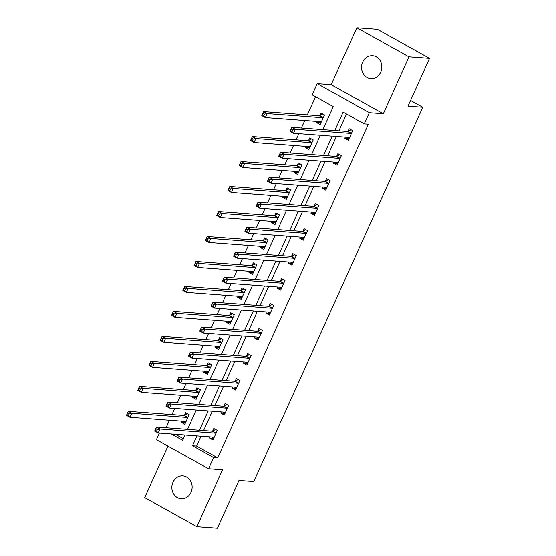 <?xml version="1.0" encoding="UTF-8"?>
<svg xmlns="http://www.w3.org/2000/svg" width="556" height="556" viewBox="0 0 556 556"><rect width="100%" height="100%" fill="white"/><g stroke="black" fill="none" stroke-linecap="round" stroke-linejoin="round"><path stroke-width="0.83" d="M362.686 62.126A11.419 10.126 -85.7 0 0 370.852 78.542A11.419 10.126 -85.7 0 0 380.721 72.183A11.419 10.126 -85.7 0 0 372.555 55.76A11.419 10.126 -85.7 0 0 362.686 62.126M172.979 482.281A11.419 10.126 -85.7 0 0 181.145 498.697A11.419 10.126 -85.7 0 0 191.014 492.338A11.419 10.126 -85.7 0 0 182.848 475.922A11.419 10.126 -85.7 0 0 172.979 482.281M322.876 129.617L333.273 106.592L312.138 94.805L317.198 83.595L369.337 112.666L364.277 123.87L343.135 112.09L334.816 130.514M331.174 84.644L383.313 113.709L408.98 56.865L429.538 58.401L377.399 29.336L356.841 27.8L331.174 84.644L317.198 83.595M167.954 446.141L144.72 497.599L196.859 526.664L222.525 469.82L208.549 468.771L156.403 439.706L159.391 433.103M315.53 96.702L307.336 114.856M304.785 120.506L301.394 128.012M298.843 133.662L296.056 139.834M293.505 145.484L290.114 152.99M287.563 158.641L284.776 164.812M282.226 170.463L278.834 177.969M276.283 183.619L273.496 189.791M270.946 195.441L267.554 202.954M265.003 208.597L262.217 214.769M259.666 220.419L256.274 227.932M253.731 233.576L250.944 239.747M248.393 245.398L245.001 252.91M242.451 258.554L239.664 264.725M237.113 270.376L233.722 277.889M231.171 283.539L228.384 289.711M225.833 295.354L222.442 302.867M219.891 308.517L217.104 314.689M214.553 320.332L211.162 327.845M208.611 333.496L205.824 339.667M203.274 345.311L199.882 352.824M197.338 358.474L194.551 364.646M192.001 370.296L188.609 377.802M186.058 383.452L183.271 389.624M180.721 395.274L177.329 402.78M174.779 408.431L171.992 414.602M169.441 420.253L166.049 427.759M408.98 56.865L356.841 27.8M429.538 58.401L407.993 106.12L422.796 107.225L253.765 481.593L238.962 480.481L217.417 528.2L196.859 526.664M422.796 107.225L410.571 100.414M175.439 434.305L183.32 438.698M181.812 421.177L181.291 422.331L184.814 424.297L189.151 414.693L185.628 412.726L184.46 415.318M193.092 396.199L192.571 397.352L196.094 399.319L200.431 389.707L196.907 387.747L195.733 390.34M204.372 371.22L203.844 372.374L207.367 374.341L211.711 364.729L208.187 362.769L207.013 365.361M215.645 346.242L215.123 347.396L218.647 349.363L222.984 339.751L219.46 337.791L218.293 340.383M226.924 321.257L226.403 322.417L229.927 324.384L234.264 314.772L230.74 312.813L229.572 315.405M238.204 296.279L237.683 297.439L241.207 299.399L245.543 289.794L242.02 287.834L240.852 290.42M249.484 271.3L248.963 272.461L252.487 274.421L256.823 264.816L253.3 262.849L252.125 265.441M260.764 246.322L260.236 247.483L263.759 249.442L268.103 239.838L264.58 237.871L263.405 240.463M272.037 221.344L271.516 222.504L275.039 224.464L279.376 214.859L275.852 212.892L274.685 215.485M283.317 196.365L282.795 197.519L286.319 199.486L290.656 189.881L287.132 187.914L285.965 190.506M294.597 171.387L294.075 172.541L297.599 174.508L301.936 164.903L298.412 162.936L297.245 165.528M305.876 146.409L305.355 147.562L308.879 149.529L313.216 139.924L309.692 137.957L308.517 140.55M317.156 121.43L316.628 122.584L320.152 124.551L324.489 114.939L320.972 112.979L319.797 115.572M201.043 436.217L196.581 446.093L217.723 457.873L368.392 124.183L364.277 123.87M346.534 113.98L338.931 130.82M336.38 136.47L327.651 155.798M325.1 161.448L316.371 180.776M313.82 186.427L305.098 205.762M302.547 211.405L293.818 230.74M291.268 236.383L282.538 255.718M279.988 261.362L271.258 280.697M268.708 286.34L259.979 305.675M257.428 311.325L248.706 330.653M246.155 336.304L237.426 355.631M234.875 361.282L226.146 380.61M223.595 386.26L214.866 405.588M212.316 411.238L203.586 430.566M209.994 436.884L209.473 438.045L212.997 440.011L217.333 430.4L213.81 428.44L212.642 431.032M221.274 411.906L220.753 413.066L224.276 415.026L228.613 405.421L225.09 403.461L223.922 406.047M232.554 386.927L232.033 388.088L235.556 390.048L239.893 380.443L236.369 378.476L235.202 381.068M243.834 361.949L243.313 363.11L246.836 365.07L251.173 355.465L247.649 353.498L246.475 356.09M255.114 336.971L254.585 338.131L258.109 340.091L262.453 330.486L258.929 328.52L257.755 331.112M266.387 311.992L265.865 313.153L269.389 315.113L273.726 305.508L270.202 303.541L269.034 306.134M277.666 287.014L277.145 288.168L280.669 290.135L285.006 280.53L281.482 278.563L280.314 281.155M288.946 262.036L288.425 263.19L291.949 265.156L296.285 255.551L292.762 253.585L291.594 256.177M300.226 237.058L299.705 238.211L303.228 240.178L307.565 230.566L304.042 228.606L302.867 231.199M311.506 212.079L310.978 213.233L314.501 215.2L318.845 205.588L315.321 203.628L314.147 206.22M322.779 187.101L322.258 188.255L325.781 190.221L330.118 180.61L326.594 178.65L325.427 181.242M334.059 162.116L333.537 163.276L337.061 165.243L341.398 155.631L337.874 153.671L336.707 156.264M345.339 137.137L344.817 138.298L348.341 140.258L352.678 130.653L349.154 128.693L347.986 131.279M383.313 113.709L369.337 112.666M217.723 457.873L213.608 457.567L208.549 468.771M171.324 433.993L182.604 440.282L184.981 435.014M187.532 429.371L196.261 410.036M198.812 404.393L207.541 385.058M210.092 379.407L218.821 360.079M221.371 354.429L230.101 335.101M232.644 329.451L241.373 310.123M243.924 304.473L252.653 285.145M255.204 279.494L263.933 260.166M266.484 254.516L275.213 235.188M277.764 229.538L286.493 210.203M289.037 204.559L297.766 185.224M300.316 179.581L309.046 160.246M311.596 154.603L320.325 135.268M196.928 435.911L192.473 445.78L213.608 457.567M332.273 136.164L323.543 155.492M320.993 161.143L312.263 180.471M309.713 186.121L300.984 205.449M298.433 211.099L289.704 230.427M287.153 236.078L278.424 255.412M275.88 261.056L267.151 280.391M264.6 286.034L255.871 305.369M253.321 311.012L244.591 330.347M242.041 335.991L233.311 355.326M230.761 360.976L222.032 380.304M219.488 385.954L210.759 405.282M208.208 410.933L199.479 430.261M196.581 446.093L192.473 445.78M213.74 438.364L209.473 438.045M185.558 422.65L181.291 422.331M196.831 397.672L192.571 397.352M225.02 413.386L220.753 413.066M208.111 372.694L203.844 372.374M236.3 388.408L232.033 388.088M219.391 347.715L215.123 347.396M247.573 363.429L243.313 363.11M230.67 322.737L226.403 322.417M258.853 338.451L254.585 338.131M241.95 297.759L237.683 297.439M270.133 313.466L265.865 313.153M253.223 272.781L248.963 272.461M281.412 288.488L277.145 288.168M264.503 247.802L260.236 247.483M292.692 263.509L288.425 263.19M275.783 222.817L271.516 222.504M303.965 238.531L299.705 238.211M287.063 197.839L282.795 197.519M315.245 213.553L310.978 213.233M298.343 172.86L294.075 172.541M326.525 188.574L322.258 188.255M309.616 147.882L305.355 147.562M337.805 163.596L333.537 163.276M320.895 122.904L316.628 122.584M349.085 138.618L344.817 138.298M211.829 437.023L213.754 438.33M157.306 429.538L155.902 428.752L155.18 430.358L156.583 431.143L157.306 429.538L159.975 429.01L158.168 433.013L154.644 431.046L156.451 427.043L159.975 429.01L215.645 433.173A1.786 0.764 119.1 0 0 215.999 433.075L216.166 432.992M214.171 437.419L214.088 437.315A1.786 0.764 119.1 0 0 213.984 437.218A1.786 0.764 119.1 0 0 213.838 437.176L158.168 433.013L156.583 431.143M155.902 428.752L156.451 427.043L212.121 431.206A1.786 0.764 119.1 0 0 212.482 431.115L215.645 429.454M155.18 430.358L154.644 431.046M185.572 422.616L183.64 421.316M128.401 415.429L129.124 413.831L127.713 413.045L126.99 414.644L128.401 415.429L129.986 417.299L126.462 415.339L128.269 411.336L131.793 413.296L129.986 417.299L185.648 421.462A1.786 0.764 -60.9 0 1 185.794 421.504A1.786 0.764 -60.9 0 1 185.906 421.601L185.982 421.705M187.455 413.747L184.293 415.401A1.786 0.764 -60.9 0 1 183.932 415.499L128.269 411.336L127.713 413.045M187.984 417.285L187.817 417.368A1.786 0.764 -60.9 0 1 187.455 417.459L131.793 413.296L129.124 413.831M126.462 415.339L126.99 414.644M223.109 412.045L225.034 413.344M168.586 404.56L167.175 403.774L166.452 405.38L167.863 406.165L168.586 404.56L171.255 404.031L169.448 408.034L165.924 406.068L167.731 402.064L171.255 404.031L226.924 408.194A1.786 0.764 119.1 0 0 227.279 408.097L227.446 408.014M225.444 412.441L225.368 412.337A1.786 0.764 119.1 0 0 225.263 412.239A1.786 0.764 119.1 0 0 225.117 412.198L169.448 408.034L167.863 406.165M167.175 403.774L167.731 402.064L223.401 406.227A1.786 0.764 119.1 0 0 223.755 406.137L226.924 404.476M166.452 405.38L165.924 406.068M234.382 387.066L236.314 388.366M179.866 379.581L178.455 378.796L177.732 380.394L179.143 381.18L179.866 379.581L182.535 379.053L180.728 383.056L177.204 381.089L179.011 377.086L182.535 379.053L238.197 383.216A1.786 0.764 119.1 0 0 238.559 383.119L238.726 383.035M236.724 387.456L236.647 387.358A1.786 0.764 119.1 0 0 236.536 387.261A1.786 0.764 119.1 0 0 236.39 387.219L180.728 383.056L179.143 381.18M178.455 378.796L179.011 377.086L234.674 381.249A1.786 0.764 119.1 0 0 235.035 381.159L238.197 379.498M177.732 380.394L177.204 381.089M196.852 397.637L194.92 396.331M139.681 390.451L140.404 388.852L138.993 388.06L138.27 389.666L139.681 390.451L141.266 392.321L137.742 390.354L139.549 386.35L143.073 388.317L141.266 392.321L196.928 396.484A1.786 0.764 -60.9 0 1 197.074 396.525A1.786 0.764 -60.9 0 1 197.185 396.623L197.262 396.727M198.735 388.769L195.573 390.423A1.786 0.764 -60.9 0 1 195.212 390.514L139.549 386.35L138.993 388.06M199.256 392.3L199.097 392.39A1.786 0.764 -60.9 0 1 198.735 392.48L143.073 388.317L140.404 388.852M137.742 390.354L138.27 389.666M208.132 372.659L206.2 371.352M150.961 365.473L151.684 363.867L150.273 363.082L149.55 364.687L150.961 365.473L152.539 367.342L149.022 365.375L150.829 361.372L154.353 363.339L152.539 367.342L208.208 371.505A1.786 0.764 -60.9 0 1 208.354 371.547A1.786 0.764 -60.9 0 1 208.465 371.644L208.542 371.749M210.015 363.791L206.853 365.445A1.786 0.764 -60.9 0 1 206.491 365.535L150.829 361.372L150.273 363.082M210.536 367.321L210.376 367.412A1.786 0.764 -60.9 0 1 210.015 367.502L154.353 363.339L151.684 363.867M149.022 365.375L149.55 364.687M245.662 362.088L247.594 363.388M191.146 354.603L189.735 353.818L189.012 355.416L190.423 356.201L191.146 354.603L193.815 354.068L192.008 358.071L188.484 356.111L190.291 352.108L193.815 354.068L249.477 358.238A1.786 0.764 119.1 0 0 249.839 358.14L249.998 358.057M248.004 362.477L247.927 362.373A1.786 0.764 119.1 0 0 247.816 362.283A1.786 0.764 119.1 0 0 247.67 362.234L192.008 358.071L190.423 356.201M189.735 353.818L190.291 352.108L245.954 356.271A1.786 0.764 119.1 0 0 246.315 356.181L249.477 354.519M189.012 355.416L188.484 356.111M256.941 337.11L258.874 338.409M202.426 329.625L201.015 328.839L200.292 330.438L201.703 331.223L202.426 329.625L205.095 329.089L203.281 333.093L199.764 331.133L201.571 327.13L205.095 329.089L260.757 333.252A1.786 0.764 119.1 0 0 261.118 333.162L261.278 333.079M259.284 337.499L259.207 337.395A1.786 0.764 119.1 0 0 259.096 337.297A1.786 0.764 119.1 0 0 258.95 337.256L203.281 333.093L201.703 331.223M201.015 328.839L201.571 327.13L257.233 331.293A1.786 0.764 119.1 0 0 257.595 331.195L260.757 329.541M200.292 330.438L199.764 331.133M268.221 312.131L270.146 313.431M213.699 304.646L212.295 303.861L211.572 305.459L212.976 306.245L213.699 304.646L216.367 304.111L214.56 308.114L211.037 306.154L212.844 302.151L216.367 304.111L272.037 308.274A1.786 0.764 119.1 0 0 272.391 308.184L272.558 308.1M270.563 312.521L270.48 312.416A1.786 0.764 119.1 0 0 270.376 312.319A1.786 0.764 119.1 0 0 270.23 312.277L214.56 308.114L212.976 306.245M212.295 303.861L212.844 302.151L268.513 306.314A1.786 0.764 119.1 0 0 268.875 306.217L272.037 304.563M211.572 305.459L211.037 306.154M219.405 347.681L217.479 346.374M162.234 340.494L162.957 338.889L161.553 338.104L160.83 339.709L163.818 342.364L160.295 340.397L162.102 336.394L165.625 338.361L163.818 342.364L219.488 346.527A1.786 0.764 -60.9 0 1 219.634 346.569A1.786 0.764 -60.9 0 1 219.738 346.666L219.822 346.77M221.295 338.812L218.133 340.467A1.786 0.764 -60.9 0 1 217.771 340.557L162.102 336.394L161.553 338.104M221.816 342.343L221.649 342.433A1.786 0.764 -60.9 0 1 221.295 342.524L165.625 338.361L162.957 338.889M160.295 340.397L160.83 339.709M230.684 322.702L228.759 321.396M173.514 315.516L174.236 313.911L172.826 313.125L172.103 314.731L173.514 315.516L175.098 317.386L171.575 315.419L173.382 311.416L176.905 313.382L175.098 317.386L230.761 321.549A1.786 0.764 -60.9 0 1 230.907 321.59A1.786 0.764 -60.9 0 1 231.018 321.688L231.094 321.792M232.575 313.827L229.406 315.488A1.786 0.764 -60.9 0 1 229.051 315.579L173.382 311.416L172.826 313.125M233.096 317.365L232.929 317.448A1.786 0.764 -60.9 0 1 232.575 317.545L176.905 313.382L174.236 313.911M171.575 315.419L172.103 314.731M241.964 297.717L240.032 296.417M184.794 290.538L185.516 288.932L184.105 288.147L183.383 289.752L184.794 290.538L186.378 292.407L182.855 290.44L184.661 286.437L188.185 288.404L186.378 292.407L242.041 296.57A1.786 0.764 -60.9 0 1 242.187 296.612A1.786 0.764 -60.9 0 1 242.298 296.709L242.374 296.814M243.848 288.849L240.685 290.51A1.786 0.764 -60.9 0 1 240.324 290.6L184.661 286.437L184.105 288.147M244.376 292.386L244.209 292.47A1.786 0.764 -60.9 0 1 243.848 292.567L188.185 288.404L185.516 288.932M182.855 290.44L183.383 289.752M253.244 272.739L251.312 271.439M196.073 265.553L196.796 263.954L195.385 263.169L194.663 264.767L196.073 265.553L197.658 267.429L194.134 265.462L195.941 261.459L199.465 263.426L197.658 267.429L253.321 271.592A1.786 0.764 -60.9 0 1 253.466 271.634A1.786 0.764 -60.9 0 1 253.578 271.731L253.654 271.828M255.128 263.871L251.965 265.532A1.786 0.764 -60.9 0 1 251.604 265.622L195.941 261.459L195.385 263.169M255.649 267.408L255.489 267.492A1.786 0.764 -60.9 0 1 255.128 267.589L199.465 263.426L196.796 263.954M194.134 265.462L194.663 264.767M264.524 247.761L262.592 246.461M207.353 240.574L208.076 238.976L206.665 238.19L205.942 239.789L207.353 240.574L208.931 242.444L205.407 240.484L207.221 236.481L210.738 238.441L208.931 242.444L264.6 246.607A1.786 0.764 -60.9 0 1 264.746 246.655A1.786 0.764 -60.9 0 1 264.858 246.746L264.934 246.85M266.407 238.892L263.245 240.553A1.786 0.764 -60.9 0 1 262.884 240.644L207.221 236.481L206.665 238.19M266.929 242.43L266.769 242.513A1.786 0.764 -60.9 0 1 266.407 242.604L210.738 238.441L208.076 238.976M205.407 240.484L205.942 239.789M275.797 222.782L273.872 221.483M218.626 215.596L219.349 213.997L217.945 213.212L217.222 214.811L220.211 217.465L216.687 215.506L218.494 211.502L222.018 213.462L220.211 217.465L275.88 221.629A1.786 0.764 -60.9 0 1 276.026 221.67A1.786 0.764 -60.9 0 1 276.13 221.768L276.214 221.872M277.687 213.914L274.518 215.568A1.786 0.764 -60.9 0 1 274.164 215.665L218.494 211.502L217.945 213.212M278.209 217.452L278.042 217.535A1.786 0.764 -60.9 0 1 277.687 217.625L222.018 213.462L219.349 213.997M216.687 215.506L217.222 214.811M287.077 197.804L285.152 196.504M229.906 190.618L230.629 189.019L229.218 188.234L228.495 189.832L229.906 190.618L231.491 192.487L227.967 190.527L229.774 186.524L233.298 188.484L231.491 192.487L287.153 196.65A1.786 0.764 -60.9 0 1 287.299 196.692A1.786 0.764 -60.9 0 1 287.41 196.789L287.487 196.893M288.967 188.936L285.798 190.59A1.786 0.764 -60.9 0 1 285.443 190.687L229.774 186.524L229.218 188.234M289.488 192.473L289.322 192.557A1.786 0.764 -60.9 0 1 288.967 192.647L233.298 188.484L230.629 189.019M227.967 190.527L228.495 189.832M298.357 172.826L296.424 171.526M241.186 165.639L241.909 164.041L240.498 163.255L239.775 164.854L241.186 165.639L242.77 167.509L239.247 165.549L241.054 161.546L244.577 163.506L242.77 167.509L298.433 171.672A1.786 0.764 -60.9 0 1 298.579 171.714A1.786 0.764 -60.9 0 1 298.69 171.811L298.767 171.915M300.24 163.957L297.078 165.612A1.786 0.764 -60.9 0 1 296.716 165.709L241.054 161.546L240.498 163.255M300.768 167.495L300.601 167.578A1.786 0.764 -60.9 0 1 300.24 167.669L244.577 163.506L241.909 164.041M239.247 165.549L239.775 164.854M309.636 147.847L307.704 146.541M252.466 140.661L253.188 139.063L251.778 138.277L251.055 139.876L252.466 140.661L254.05 142.531L250.527 140.564L252.334 136.561L255.857 138.527L254.05 142.531L309.713 146.694A1.786 0.764 -60.9 0 1 309.859 146.735A1.786 0.764 -60.9 0 1 309.97 146.833L310.046 146.937M311.52 138.979L308.358 140.633A1.786 0.764 -60.9 0 1 307.996 140.731L252.334 136.561L251.778 138.277M312.041 142.51L311.881 142.6A1.786 0.764 -60.9 0 1 311.52 142.69L255.857 138.527L253.188 139.063M250.527 140.564L251.055 139.876M279.501 287.153L281.426 288.453M224.978 279.668L223.568 278.883L222.845 280.481L224.256 281.266L224.978 279.668L227.647 279.133L225.84 283.136L222.317 281.176L224.124 277.173L227.647 279.133L283.317 283.296A1.786 0.764 119.1 0 0 283.671 283.206L283.838 283.122M281.836 287.542L281.76 287.438A1.786 0.764 119.1 0 0 281.656 287.341A1.786 0.764 119.1 0 0 281.51 287.299L225.84 283.136L224.256 281.266M223.568 278.883L224.124 277.173L279.793 281.336A1.786 0.764 119.1 0 0 280.148 281.239L283.317 279.585M222.845 280.481L222.317 281.176M290.774 262.175L292.706 263.474M236.258 254.69L234.847 253.904L234.125 255.503L235.535 256.288L236.258 254.69L238.927 254.155L237.12 258.158L233.596 256.191L235.403 252.195L238.927 254.155L294.59 258.318A1.786 0.764 119.1 0 0 294.951 258.227L295.118 258.137M293.116 262.564L293.04 262.46A1.786 0.764 119.1 0 0 292.929 262.362A1.786 0.764 119.1 0 0 292.783 262.321L237.12 258.158L235.535 256.288M234.847 253.904L235.403 252.195L291.066 256.358A1.786 0.764 119.1 0 0 291.427 256.26L294.59 254.606M234.125 255.503L233.596 256.191M302.054 237.19L303.986 238.496M247.538 229.711L246.127 228.919L245.404 230.525L246.815 231.31L247.538 229.711L250.207 229.176L248.4 233.179L244.876 231.213L246.683 227.209L250.207 229.176L305.87 233.339A1.786 0.764 119.1 0 0 306.231 233.249L306.391 233.159M304.396 237.586L304.32 237.481A1.786 0.764 119.1 0 0 304.208 237.384A1.786 0.764 119.1 0 0 304.062 237.342L248.4 233.179L246.815 231.31M246.127 228.919L246.683 227.209L302.346 231.372A1.786 0.764 119.1 0 0 302.707 231.282L305.87 229.628M245.404 230.525L244.876 231.213M313.334 212.211L315.266 213.518M258.818 204.726L257.407 203.941L256.684 205.546L258.095 206.332L258.818 204.726L261.487 204.198L259.673 208.201L256.156 206.234L257.963 202.231L261.487 204.198L317.149 208.361A1.786 0.764 119.1 0 0 317.511 208.271L317.671 208.18M315.676 212.607L315.599 212.503A1.786 0.764 119.1 0 0 315.488 212.406A1.786 0.764 119.1 0 0 315.342 212.364L259.673 208.201L258.095 206.332M257.407 203.941L257.963 202.231L313.626 206.394A1.786 0.764 119.1 0 0 313.987 206.304L317.149 204.65M256.684 205.546L256.156 206.234M324.614 187.233L326.539 188.54M270.091 179.748L268.687 178.962L267.964 180.568L269.368 181.353L270.091 179.748L272.76 179.22L270.953 183.223L267.429 181.256L269.236 177.253L272.76 179.22L328.429 183.383A1.786 0.764 119.1 0 0 328.784 183.285L328.95 183.202M326.956 187.629L326.872 187.525A1.786 0.764 119.1 0 0 326.768 187.428A1.786 0.764 119.1 0 0 326.622 187.386L270.953 183.223L269.368 181.353M268.687 178.962L269.236 177.253L324.906 181.416A1.786 0.764 119.1 0 0 325.267 181.325L328.429 179.671M267.964 180.568L267.429 181.256M335.893 162.255L337.819 163.561M281.371 154.77L279.96 153.984L279.237 155.59L280.648 156.375L281.371 154.77L284.04 154.241L282.233 158.245L278.709 156.278L280.516 152.274L284.04 154.241L339.709 158.404A1.786 0.764 119.1 0 0 340.063 158.307L340.23 158.224M338.229 162.651L338.152 162.547A1.786 0.764 119.1 0 0 338.041 162.449A1.786 0.764 119.1 0 0 337.895 162.408L282.233 158.245L280.648 156.375M279.96 153.984L280.516 152.274L336.185 156.438A1.786 0.764 119.1 0 0 336.54 156.347L339.709 154.686M279.237 155.59L278.709 156.278M347.166 137.276L349.099 138.576M292.651 129.791L291.24 129.006L290.517 130.604L291.928 131.397L292.651 129.791L295.319 129.263L293.512 133.266L289.989 131.299L291.796 127.296L295.319 129.263L350.982 133.426A1.786 0.764 119.1 0 0 351.343 133.329L351.51 133.245M349.509 137.666L349.432 137.568A1.786 0.764 119.1 0 0 349.321 137.471A1.786 0.764 119.1 0 0 349.175 137.429L293.512 133.266L291.928 131.397M291.24 129.006L291.796 127.296L347.458 131.459A1.786 0.764 119.1 0 0 347.82 131.369L350.982 129.708M290.517 130.604L289.989 131.299M320.916 122.869L318.984 121.562M263.746 115.683L264.468 114.077L263.058 113.292L262.335 114.897L263.746 115.683L265.323 117.552L261.8 115.585L263.613 111.582L267.13 113.549L265.323 117.552L320.993 121.715A1.786 0.764 -60.9 0 1 321.139 121.757A1.786 0.764 -60.9 0 1 321.25 121.854L321.326 121.959M322.8 114.001L319.637 115.655A1.786 0.764 -60.9 0 1 319.276 115.745L263.613 111.582L263.058 113.292M323.321 117.531L323.161 117.622A1.786 0.764 -60.9 0 1 322.8 117.712L267.13 113.549L264.468 114.077M261.8 115.585L262.335 114.897M215.645 433.173L212.121 431.206M215.999 433.075L212.482 431.115M184.293 415.401L187.817 417.368M183.932 415.499L187.455 417.459M226.924 408.194L223.401 406.227M227.279 408.097L223.755 406.137M238.197 383.216L234.674 381.249M238.559 383.119L235.035 381.159M195.573 390.423L199.097 392.39M195.212 390.514L198.735 392.48M206.853 365.445L210.376 367.412M206.491 365.535L210.015 367.502M249.477 358.238L245.954 356.271M249.839 358.14L246.315 356.181M260.757 333.252L257.233 331.293M261.118 333.162L257.595 331.195M272.037 308.274L268.513 306.314M272.391 308.184L268.875 306.217M218.133 340.467L221.649 342.433M217.771 340.557L221.295 342.524M229.406 315.488L232.929 317.448M229.051 315.579L232.575 317.545M240.685 290.51L244.209 292.47M240.324 290.6L243.848 292.567M251.965 265.532L255.489 267.492M251.604 265.622L255.128 267.589M263.245 240.553L266.769 242.513M262.884 240.644L266.407 242.604M274.518 215.568L278.042 217.535M274.164 215.665L277.687 217.625M285.798 190.59L289.322 192.557M285.443 190.687L288.967 192.647M297.078 165.612L300.601 167.578M296.716 165.709L300.24 167.669M308.358 140.633L311.881 142.6M307.996 140.731L311.52 142.69M283.317 283.296L279.793 281.336M283.671 283.206L280.148 281.239M294.59 258.318L291.066 256.358M294.951 258.227L291.427 256.26M305.87 233.339L302.346 231.372M306.231 233.249L302.707 231.282M317.149 208.361L313.626 206.394M317.511 208.271L313.987 206.304M328.429 183.383L324.906 181.416M328.784 183.285L325.267 181.325M339.709 158.404L336.185 156.438M340.063 158.307L336.54 156.347M350.982 133.426L347.458 131.459M351.343 133.329L347.82 131.369M319.637 115.655L323.161 117.622M319.276 115.745L322.8 117.712"/></g></svg>
